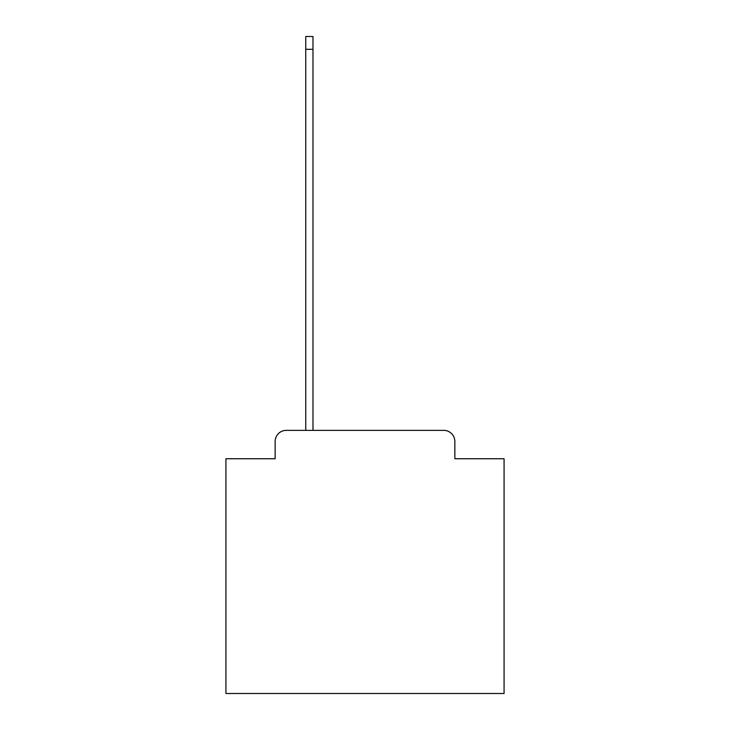 <?xml version="1.0" encoding="UTF-8"?>
<svg xmlns="http://www.w3.org/2000/svg" width="730" height="730" viewBox="0 0 730 730"><rect width="100%" height="100%" fill="white"/><g stroke="black" fill="none" stroke-linecap="round" stroke-linejoin="round"><path stroke-width="1.09" d="M275.155 441.495L275.155 458.741L275.155 441.495A11.123 11.123 0 0 1 286.279 430.362L305.751 430.362L305.751 36.5L312.988 36.5L312.988 430.362L443.721 430.362L286.279 430.362M454.845 458.741L454.845 441.495L454.845 458.741L504.074 458.741L504.074 693.5L225.926 693.5L225.926 458.741L275.155 458.741M454.845 441.495A11.123 11.123 0 0 0 443.721 430.362M305.751 49.293L312.988 49.293"/></g></svg>
